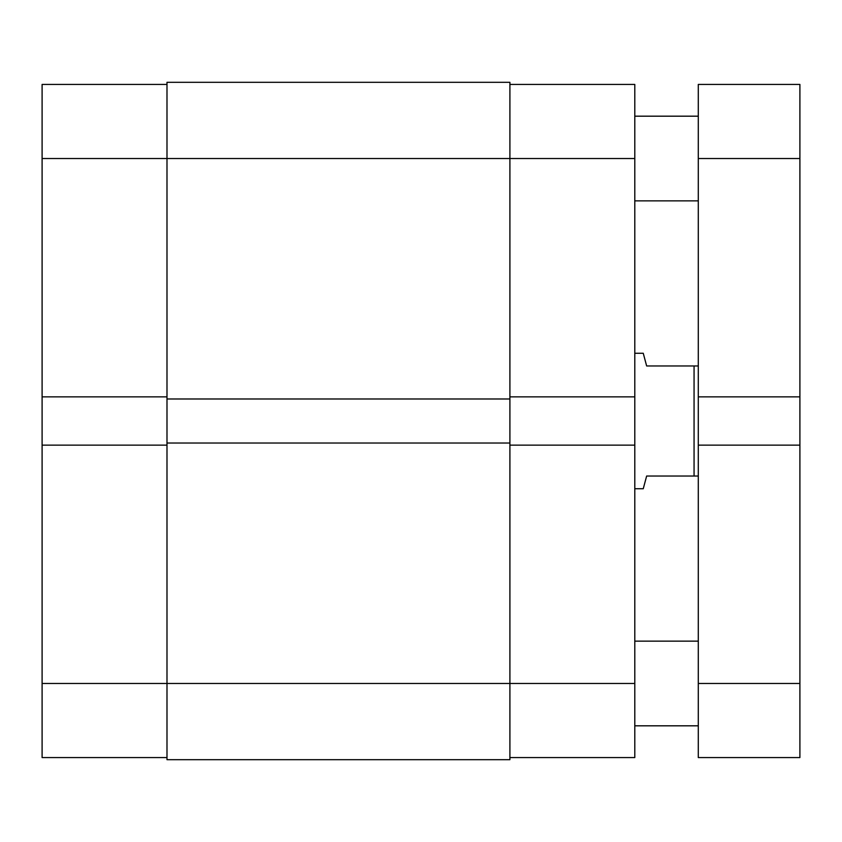 <?xml version="1.0" encoding="UTF-8"?>
<svg xmlns="http://www.w3.org/2000/svg" width="842" height="842" viewBox="0 0 842 842"><rect width="100%" height="100%" fill="white"/><g stroke="black" fill="none" stroke-linecap="round" stroke-linejoin="round"><path stroke-width="1.26" d="M634.794 396.866L634.794 158.517L509.905 158.517L509.905 683.483L634.794 683.483L634.794 396.866L509.905 396.866M634.794 683.483L634.794 757.568L509.905 757.568M509.905 84.432L634.794 84.432L634.794 158.517M509.905 445.134L634.794 445.134M634.794 488.739L643.256 488.739L646.645 476.035L694.061 476.035L694.061 365.965L646.645 365.965L643.256 353.261L634.794 353.261M698.292 365.965L694.061 365.965M698.292 476.035L694.061 476.035M634.794 641.141L698.292 641.141M634.794 725.815L698.292 725.815M634.794 116.185L698.292 116.185M634.794 200.859L698.292 200.859M799.9 158.517L799.9 84.432L698.292 84.432L698.292 396.866L799.9 396.866L799.9 158.517L698.292 158.517M799.9 396.866L799.9 445.134L698.292 445.134L698.292 396.866M698.292 445.134L698.292 757.568L799.9 757.568L799.9 683.483L698.292 683.483M799.9 445.134L799.9 683.483M166.99 396.866L42.1 396.866L42.1 158.517L166.99 158.517L166.99 82.316L509.905 82.316L509.905 158.517L166.99 158.517L166.99 443.018L509.905 443.018M166.99 759.684L509.905 759.684L509.905 683.483L166.99 683.483L166.99 759.684M166.99 443.018L166.99 683.483L42.1 683.483L42.1 445.134L166.99 445.134M166.99 398.982L509.905 398.982M166.99 757.568L42.1 757.568L42.1 683.483M42.1 396.866L42.1 445.134M42.1 158.517L42.1 84.432L166.99 84.432"/></g></svg>
